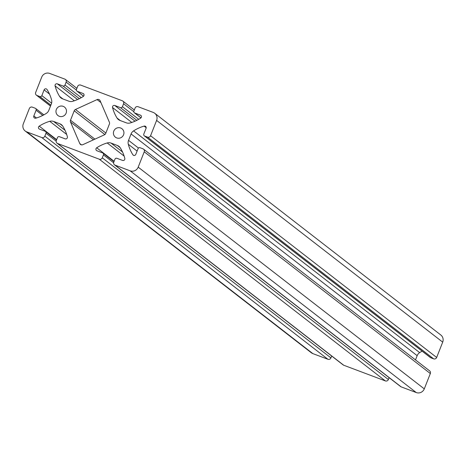 <?xml version="1.0" encoding="UTF-8"?>
<svg xmlns="http://www.w3.org/2000/svg" width="466" height="466" viewBox="0 0 466 466"><rect width="100%" height="100%" fill="white"/><g stroke="black" fill="none" stroke-linecap="round" stroke-linejoin="round"><path stroke-width="0.7" d="M113.791 131.121A5.347 5.208 -52.2 0 0 115.399 137.185A5.347 5.208 -52.2 0 0 123.56 134.796A5.347 5.208 -52.2 0 0 121.952 128.733A5.347 5.208 -52.2 0 0 113.791 131.121M56.345 109.475A5.347 5.208 -52.2 0 0 57.953 115.545A5.347 5.208 -52.2 0 0 66.114 113.156A5.347 5.208 -52.2 0 0 64.506 107.087A5.347 5.208 -52.2 0 0 56.345 109.475M55.157 84.841A1.701 1.654 127.8 0 1 57.33 83.845L62.968 85.971A1.573 1.532 -52.2 0 0 64.978 85.051L66.131 82.127A2.359 2.295 -52.2 0 0 64.838 79.127L49.757 73.447A6.291 6.122 -52.2 0 0 41.713 77.123L35.672 92.46A2.359 2.295 -52.2 0 0 36.96 95.466L39.837 96.544A1.573 1.532 -52.2 0 0 41.847 95.629L44.101 89.897A1.701 1.654 127.8 0 1 47.072 89.554A39.336 38.282 127.8 0 1 51.598 100.004A6.291 6.122 127.8 0 1 51.359 103.918L48.837 110.326A6.291 6.122 127.8 0 1 46.326 113.384A39.336 38.282 127.8 0 1 35.806 118.166A1.701 1.654 127.8 0 1 33.832 115.964L36.092 110.232A1.573 1.532 -52.2 0 0 35.23 108.234L32.358 107.151A2.359 2.295 -52.2 0 0 29.341 108.531L23.3 123.869A6.291 6.122 -52.2 0 0 26.743 131.872L41.824 137.557A2.359 2.295 -52.2 0 0 44.841 136.177L45.988 133.253A1.573 1.532 -52.2 0 0 45.132 131.255L39.493 129.129A1.701 1.654 127.8 0 1 39.237 126.146A39.336 38.282 127.8 0 1 49.74 121.311A6.291 6.122 127.8 0 1 53.619 121.451L59.916 123.822A6.291 6.122 127.8 0 1 62.834 126.234A39.319 38.264 127.8 0 1 67.384 136.806A1.701 1.654 127.8 0 1 65.141 138.845L59.473 136.713A1.573 1.532 -52.2 0 0 57.464 137.633L56.328 140.505A2.359 2.295 -52.2 0 0 57.621 143.505L99.27 159.197A2.359 2.295 -52.2 0 0 102.287 157.817L103.44 154.893A1.573 1.532 -52.2 0 0 102.578 152.895L96.94 150.768A1.701 1.654 127.8 0 1 96.683 147.786A39.336 38.282 127.8 0 1 107.186 142.957A6.291 6.122 127.8 0 1 111.065 143.091L117.368 145.468A6.291 6.122 127.8 0 1 120.339 147.908A39.336 38.282 127.8 0 1 124.812 158.388A1.701 1.654 127.8 0 1 122.575 160.426L116.937 158.306A1.573 1.532 -52.2 0 0 114.927 159.226L113.78 162.145A2.359 2.295 -52.2 0 0 115.067 165.15L130.148 170.83A6.291 6.122 -52.2 0 0 138.192 167.148L144.239 151.811A2.359 2.295 -52.2 0 0 142.946 148.811L140.074 147.728A1.573 1.532 -52.2 0 0 138.058 148.648L135.804 154.38A1.701 1.654 127.8 0 1 132.833 154.718A39.336 38.282 127.8 0 1 128.307 144.268A6.291 6.122 127.8 0 1 128.546 140.353L131.068 133.946A6.291 6.122 127.8 0 1 133.579 130.888A39.336 38.282 127.8 0 1 144.105 126.105A1.701 1.654 127.8 0 1 146.074 128.307L143.813 134.039A1.573 1.532 -52.2 0 0 144.676 136.043L147.547 137.126A2.359 2.295 -52.2 0 0 150.565 135.746L156.605 120.409A6.291 6.122 -52.2 0 0 153.163 112.399L138.082 106.72A2.359 2.295 -52.2 0 0 135.064 108.1L133.917 111.019A1.573 1.532 -52.2 0 0 134.779 113.022L140.412 115.143A1.701 1.654 127.8 0 1 140.668 118.131A39.336 38.282 127.8 0 1 130.171 122.96A6.291 6.122 127.8 0 1 126.286 122.826L119.989 120.449A6.291 6.122 127.8 0 1 117.013 118.003A39.336 38.282 127.8 0 1 112.539 107.529A1.701 1.654 127.8 0 1 114.782 105.491L120.414 107.611A1.573 1.532 -52.2 0 0 122.424 106.691L123.577 103.772A2.359 2.295 -52.2 0 0 122.284 100.767L80.635 85.08A2.359 2.295 -52.2 0 0 77.618 86.46L76.488 89.332A1.573 1.532 -52.2 0 0 77.35 91.33L83.018 93.468A1.701 1.654 127.8 0 1 83.274 96.45A39.319 38.264 127.8 0 1 72.655 101.308A6.291 6.122 127.8 0 1 68.834 101.18L62.537 98.809A6.291 6.122 127.8 0 1 59.566 96.363A39.336 38.282 127.8 0 1 55.093 85.89A1.701 1.654 127.8 0 1 55.157 84.841M105.689 133.486L109.405 124.043A2.359 2.295 -52.2 0 0 109.388 122.255L100.132 100.738A2.359 2.295 -52.2 0 0 97.085 99.59L75.463 109.475A2.359 2.295 -52.2 0 0 74.222 110.791L70.5 120.228A2.359 2.295 -52.2 0 0 70.523 122.016L79.773 143.534A2.359 2.295 -52.2 0 0 82.82 144.681L104.448 134.796A2.359 2.295 -52.2 0 0 105.689 133.486M144.285 135.827L430.38 357.55A1.573 1.532 -52.2 0 0 430.77 357.766L433.642 358.849A2.359 2.295 -52.2 0 0 436.659 357.469L442.7 342.131A6.291 6.122 -52.2 0 0 440.813 334.996L154.718 113.267M415.491 359.909L417.163 355.675A6.291 6.122 127.8 0 1 419.674 352.616A39.336 38.282 127.8 0 1 422.126 351.154M114.485 164.824L400.579 386.547A2.359 2.295 -52.2 0 0 401.162 386.873L416.243 392.553A6.291 6.122 -52.2 0 0 424.287 388.877L430.328 373.54A2.359 2.295 -52.2 0 0 429.623 370.86L143.528 149.137M57.038 143.179L343.133 364.907A2.359 2.295 -52.2 0 0 343.716 365.233L385.365 380.92A2.359 2.295 -52.2 0 0 388.382 379.54L389.122 377.664M25.187 131.004L311.282 352.733A6.291 6.122 -52.2 0 0 312.837 353.601L327.918 359.28A2.359 2.295 -52.2 0 0 330.936 357.9L331.675 356.024M57.33 83.845L77.572 99.532M114.782 105.491L135.029 121.183M96.683 147.786L114.112 161.294M39.237 126.146L56.666 139.654M44.101 89.897L49.495 94.074M33.832 115.964L36.435 117.98M36.092 110.232L42.785 115.422M26.743 131.872L312.837 353.601M41.824 137.557L327.918 359.28M44.841 136.177L330.936 357.9M45.988 133.253L56.176 141.146M49.74 121.311L66.69 134.453M53.619 121.451L65.048 130.305M59.916 123.822L62.63 125.925M57.621 143.505L343.716 365.233M99.27 159.197L385.365 380.92M102.287 157.817L388.382 379.54M103.44 154.893L113.622 162.785M107.186 142.957L124.142 156.098M111.065 143.091L122.523 151.968M117.368 145.468L120.152 147.623M115.067 165.15L401.162 386.873M130.148 170.83L416.243 392.553M138.192 167.148L424.287 388.877M144.239 151.811L430.328 373.54M132.833 154.718L133.713 155.399M128.307 144.268L137.103 151.083M128.546 140.353L138.472 148.048M131.068 133.946L417.163 355.675M133.579 130.888L419.674 352.616M144.105 126.105L146.19 127.725M144.676 136.043L430.77 357.766M147.547 137.126L433.642 358.849M150.565 135.746L436.659 357.469M156.605 120.409L442.7 342.131M134.779 113.022L141 117.846M140.412 115.143L141.163 115.725M117.013 118.003L120.344 120.583M112.539 107.529L131.791 122.447M120.414 107.611L136.829 120.333M122.424 106.691L138.722 119.319M123.577 103.772L133.806 111.7M77.35 91.33L83.6 96.177M83.018 93.468L83.769 94.05M59.566 96.363L62.893 98.943M55.093 85.89L74.321 100.79M62.968 85.971L79.371 98.687M64.978 85.051L81.27 97.674M66.131 82.127L76.383 90.078M36.96 95.466L50.544 105.992M39.837 96.544L50.893 105.112M41.847 95.629L51.598 103.184M97.085 99.59L100.912 102.561M75.463 109.475L105.864 133.037M74.222 110.791L104.873 134.546M70.5 120.228L94.918 139.153M70.523 122.016L93.48 139.812M79.773 143.534L81.498 144.868M35.62 108.45L43.874 114.846M45.517 131.47L56.526 140.004M102.969 153.11L113.972 161.644M134.389 112.807L140.959 117.898M122.867 101.093L134.325 109.976M76.96 91.115L83.554 96.229M65.421 79.453L76.878 88.336M36.377 95.14L50.509 106.091"/></g></svg>
